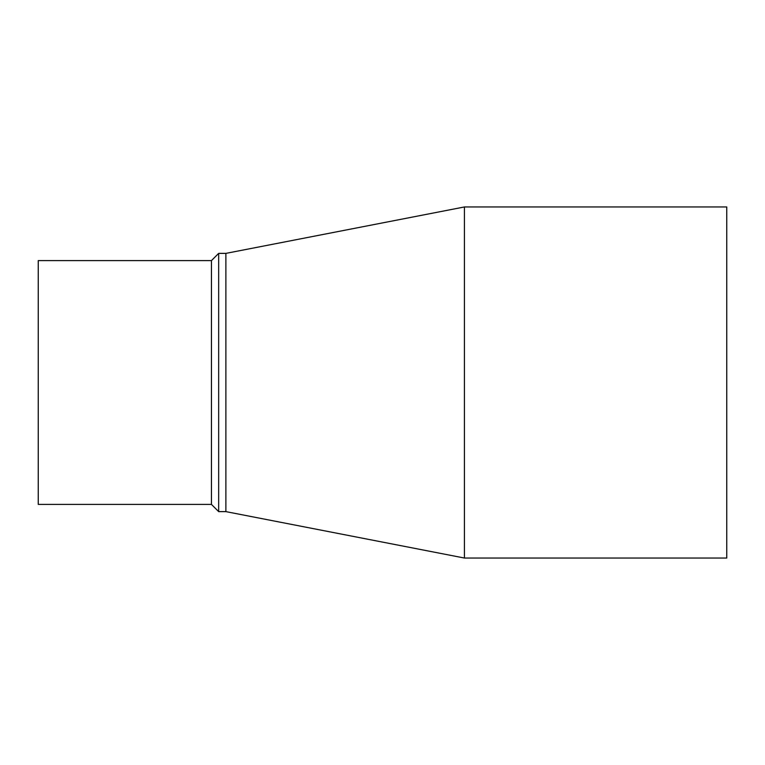 <?xml version="1.0" encoding="UTF-8"?>
<svg xmlns="http://www.w3.org/2000/svg" width="765" height="765" viewBox="0 0 765 765"><rect width="100%" height="100%" fill="white"/><g stroke="black" fill="none" stroke-linecap="round" stroke-linejoin="round"><path stroke-width="1.15" d="M225.885 253.378L464.422 206.961L464.422 558.039L225.885 511.622L225.885 253.378L218.666 253.378L218.666 511.622L225.885 511.622M464.422 206.961L726.75 206.961L726.75 558.039L464.422 558.039M211.446 260.597L38.25 260.597L38.25 504.403L211.446 504.403L211.446 260.597L218.666 253.378M211.446 504.403L218.666 511.622"/></g></svg>
